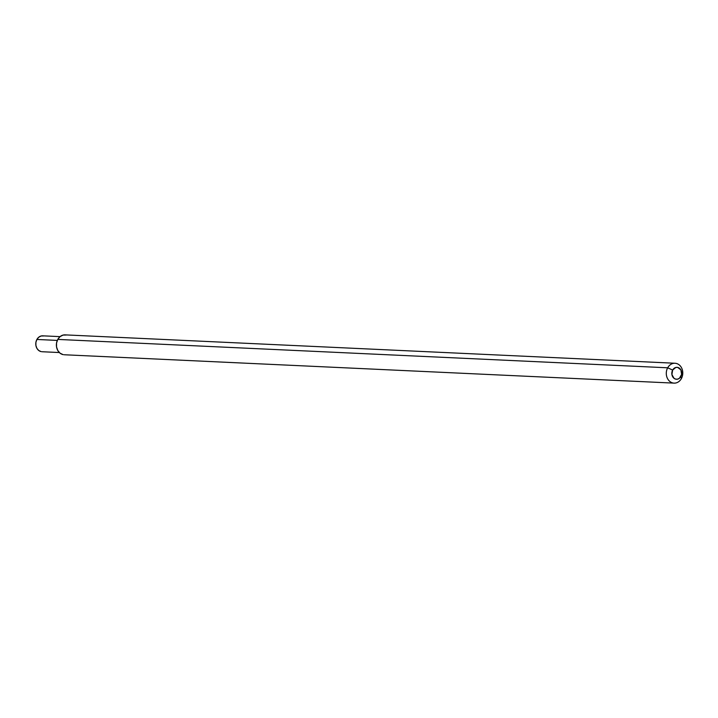 <?xml version="1.0" encoding="UTF-8"?>
<svg xmlns="http://www.w3.org/2000/svg" width="718" height="718" viewBox="0 0 718 718"><rect width="100%" height="100%" fill="white"/><g stroke="black" fill="none" stroke-linecap="round" stroke-linejoin="round"><path stroke-width="1.08" d="M43.43 335.898A7.961 6.597 92.7 0 0 36.896 339.461L57.296 340.413L36.896 339.461L35.9 342.351L35.9 345.457L36.878 348.302L38.7 350.465L41.079 351.605M672.649 370.057A5.968 4.945 -87.3 0 1 679.515 368.28A5.968 4.945 -87.3 0 1 680.87 376.528L681.382 378.583A9.953 8.248 92.7 0 0 679.129 364.834A9.953 8.248 92.7 0 0 667.686 367.796L672.649 370.057L667.686 367.796A9.953 8.248 -87.3 0 1 675.853 363.344A9.953 8.248 -87.3 0 1 681.382 378.583A9.953 8.248 -87.3 0 1 673.215 383.035A9.953 8.248 -87.3 0 1 667.686 367.796L57.781 339.417L667.686 367.796A9.953 8.248 92.7 0 0 669.939 381.545A9.953 8.248 92.7 0 0 681.382 378.583L680.87 376.528A5.968 4.945 -87.3 0 1 674.005 378.305A5.968 4.945 -87.3 0 1 672.649 370.057L675.8 367.454L677.738 367.419L680.879 369.896L681.615 374.365L679.506 378.198L677.72 379.122L675.791 379.158L674.005 378.305L671.904 374.545L672.649 370.057M65.948 334.965A9.953 8.248 92.7 0 0 57.781 339.417L56.542 343.024L56.542 346.911L57.763 350.465L60.043 353.166L63.013 354.593M66.253 335.028L63.04 335.091L60.061 336.634L57.781 339.417A9.953 8.248 92.7 0 0 63.319 354.656M43.672 335.952L41.097 335.997L38.718 337.236L36.896 339.461A7.961 6.597 92.7 0 0 41.321 351.649M42.748 335.827L60.061 336.634M65.096 334.875L675.001 363.245M64.171 354.755L674.076 383.125M42.003 351.73L59.325 352.538"/></g></svg>
